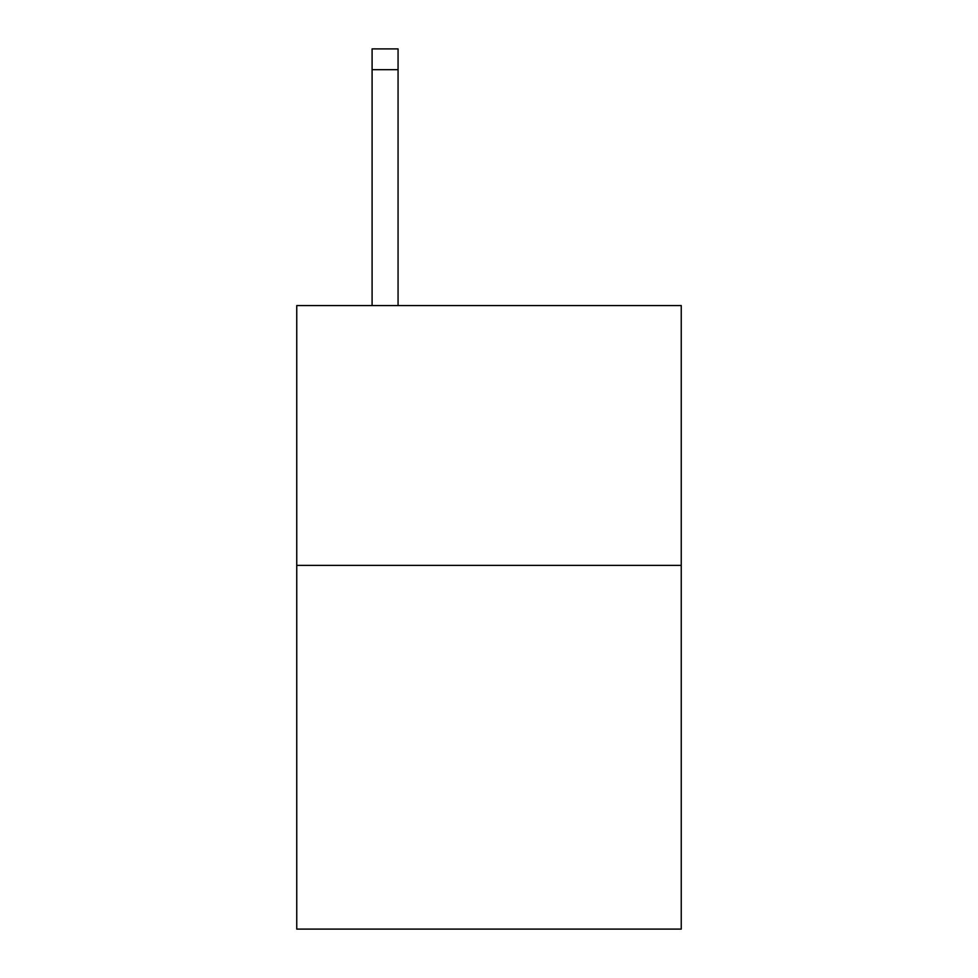 <?xml version="1.0" encoding="UTF-8"?>
<svg xmlns="http://www.w3.org/2000/svg" width="978" height="978" viewBox="0 0 978 978"><rect width="100%" height="100%" fill="white"/><g stroke="black" fill="none" stroke-linecap="round" stroke-linejoin="round"><path stroke-width="1.47" d="M681.25 565.382L681.25 929.1L296.75 929.1L296.75 305.576L681.25 305.576L681.25 565.382L296.75 565.382M398.07 305.576L398.07 69.682L372.092 69.682L372.092 48.9L398.07 48.9L398.07 69.682M372.092 305.576L372.092 69.682M398.07 48.9L372.092 48.9"/></g></svg>

